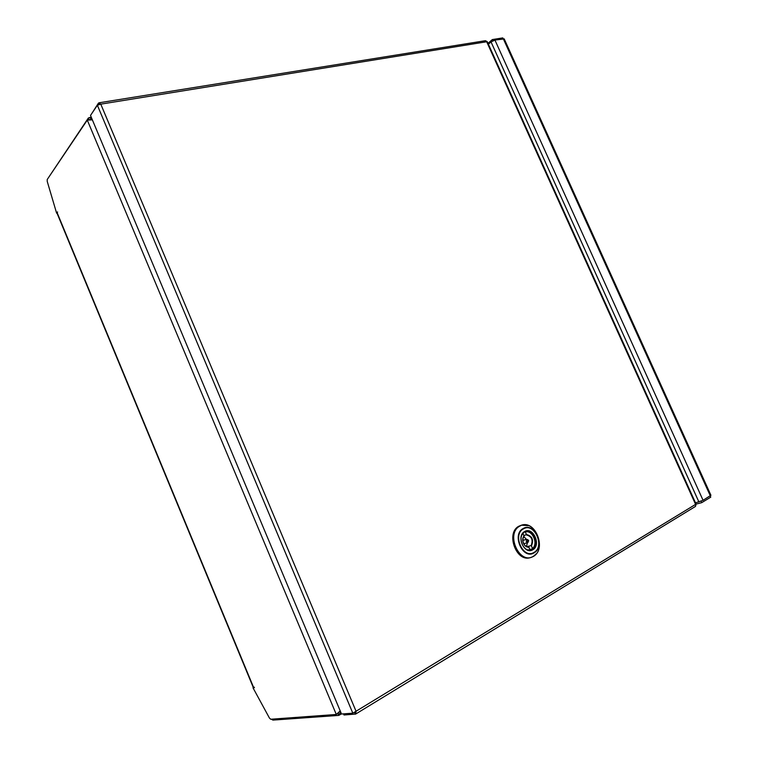 <?xml version="1.0" encoding="UTF-8"?>
<svg xmlns="http://www.w3.org/2000/svg" width="758" height="758" viewBox="0 0 758 758"><rect width="100%" height="100%" fill="white"/><g stroke="black" fill="none" stroke-linecap="round" stroke-linejoin="round"><path stroke-width="1.14" d="M710.928 495.268L703.064 500.299L695.503 502.857M488.398 44.229L491.042 41.946L494.936 40.07L504.222 38.923M338.257 712.776L336.306 714.472L270.72 719.247L269.441 718.053L253.011 687.828L254.442 687.639L253.125 687.089L57.191 213.604L57.542 211.908L56.613 213.178L47.223 181.37L47.214 179.523L87.284 120.096L92.353 119.849M338.655 713.07L337.85 713.543M696.062 504.089L701.69 502.677L710.767 497.134L710.218 495.94M339.499 711.61L337.879 713.543L338.665 715.41L272.899 720.1L271.383 719.2M88.487 119.887L89.037 119.792L88.316 118.068L47.896 178.509M487.991 43.339L492.34 39.577L502.772 37.9L503.16 38.743M492.34 39.577L492.89 40.78M701.055 501.275L701.69 502.677M253.011 687.828L254.233 687.146M56.613 213.178L57.324 213.026M92.097 119.233L89.311 117.585L88.316 118.068M90.837 119.736L89.027 119.783L90.363 119.556M338.665 715.41L340.721 712.103M340.2 710.881L336.306 714.472L87.284 120.096M696.1 504.174L695.465 506.429L355.654 714.064L356.052 711.25L352.821 713.183L341.517 714.008L90.505 115.434L97.375 105.248L100.776 104.149L99.052 102.794L98.464 103.116L99.023 104.443M343.516 713.865L343.99 714.993L355.654 714.064M355.312 714.188L354.526 712.312M485.414 40.695L487.242 41.681L696.109 504.174M91.718 113.634L98.464 103.116M521.466 525.199L519.116 526.109C505.501 532.41 515.961 562.417 530.202 557.661M522.954 533.3L524.015 536.276C522.594 538.199 522.404 540.52 523.446 543.23M523.958 535.584L526.497 534.532C532.22 536.048 533.878 539.838 531.472 545.883L532.599 548.83L530.041 549.474M526.497 534.532L525.152 531.699M523.465 543.287C524.744 545.836 526.488 547.058 528.696 546.954L530.212 550.175M526.45 546.509L527.426 542.7M526.554 539.459L523.787 536.617M531.472 545.883L531.102 545.599C533.3 539.952 531.737 536.399 526.431 534.94M526.791 546.67L531.102 545.599M698.923 501.995L491.042 41.946M494.936 40.07L703.064 500.299M710.331 495.874L503.284 38.724M57.286 213.074L253.485 687.174M486.683 41.756L100.776 104.149L356.052 711.25L695.588 504.383L486.683 41.756M97.375 105.248L352.821 713.183M524.65 531.879C516.795 535.593 522.973 552.904 531.15 550.043L532.381 549.522C540.217 545.627 533.85 528.421 525.711 531.424L524.707 531.851M524.726 531.491C533.149 526.327 541.506 545.353 532.751 549.796C524.299 555.159 515.828 535.792 524.726 531.491M533.291 556.344C547.731 548.906 533.964 517.6 520.016 526.033C505.198 533.092 519.268 565.326 533.291 556.344M533.101 556.562L530.856 557.5C516.605 562.379 506.031 532.277 519.685 525.948L521.428 525.209L528.563 525.616M536.2 553.871L533.215 556.495M533.926 552.478C545.21 546.707 534.437 522.186 523.551 528.819C512.029 534.352 522.992 559.442 533.926 552.478M523.276 528.459C534.513 521.618 545.646 546.935 533.983 552.895C522.698 560.086 511.375 534.172 523.276 528.459M528.572 540.435L527.909 542.567L526.308 541.6L526.971 539.364L528.534 540.35M527.066 541.278C528.089 542.264 528.563 541.998 528.497 540.482C527.473 539.506 527 539.772 527.066 541.278M529.065 547.248C526.677 547.399 524.801 546.092 523.418 543.315C522.3 540.397 522.527 537.915 524.081 535.868M532.599 548.83C538.701 543.694 532.542 529.444 525.123 531.642C528.838 531.121 531.784 533.026 533.964 537.365C535.698 541.951 535.252 545.751 532.637 548.764M532.609 548.479C538.445 543.524 532.381 529.719 525.37 531.955M527.53 549.872L530.202 549.844M91.273 117.263L89.311 117.585M339.262 715.164L341.451 713.837M710.947 495.315L504.184 38.848M99.052 102.794L485.49 40.686M525.711 531.424L524.678 531.87C516.17 537.611 524.129 552.573 531.15 550.043L530.742 550.137M530.856 557.5L533.158 556.543C546.85 549.512 535.773 519.96 521.428 525.209L520.85 525.37M527.909 542.567L528.667 540.35L526.971 539.364L522.849 540.302M528.724 546.954C526.573 547.077 524.849 545.836 523.532 543.23C522.48 540.463 522.669 538.123 524.091 536.228M527.843 542.586L523.778 543.742"/></g></svg>
